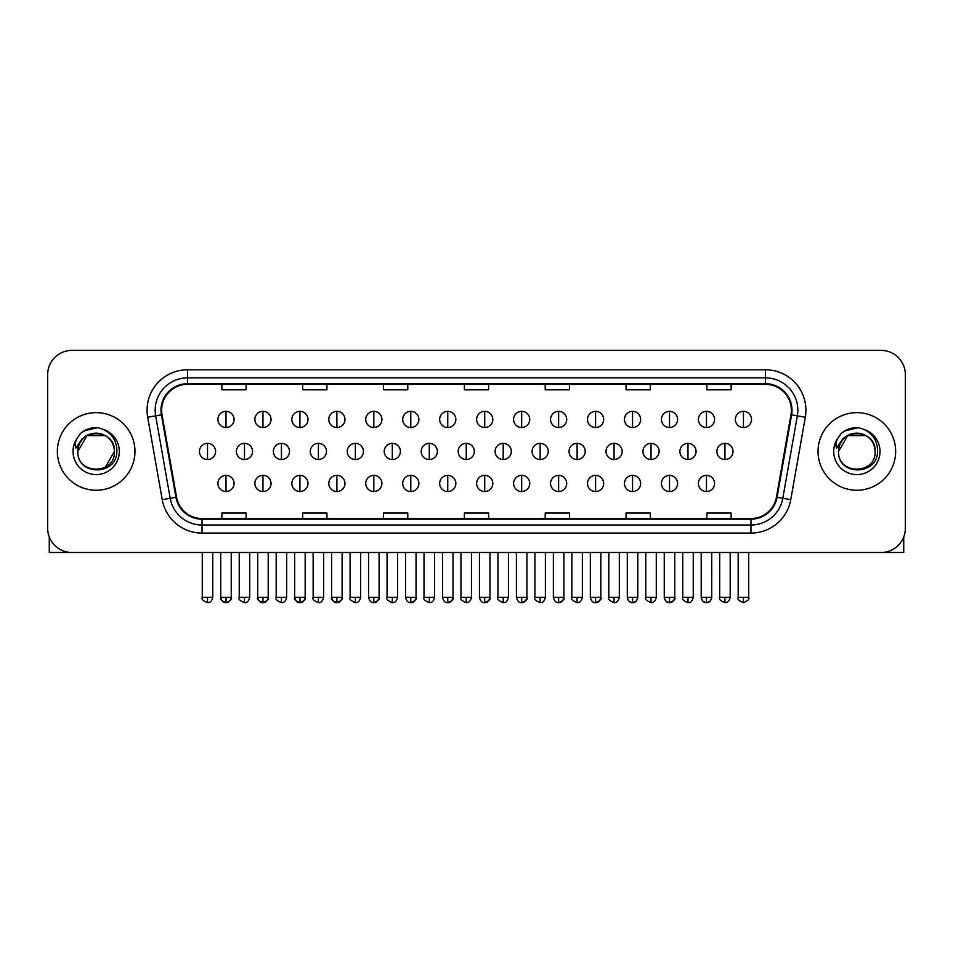 <?xml version="1.0" encoding="UTF-8"?>
<svg xmlns="http://www.w3.org/2000/svg" width="953" height="953" viewBox="0 0 953 953"><rect width="100%" height="100%" fill="white"/><g stroke="black" fill="none" stroke-linecap="round" stroke-linejoin="round"><path stroke-width="1.43" d="M57.347 451.436A38.799 38.799 0 0 0 96.158 490.247A38.799 38.799 0 0 0 134.957 451.436A38.799 38.799 0 0 0 96.158 412.637A38.799 38.799 0 0 0 57.347 451.436A38.799 38.799 0 0 0 96.158 490.247A38.799 38.799 0 0 0 134.957 451.436A38.799 38.799 0 0 0 96.158 412.637A38.799 38.799 0 0 0 57.347 451.436M818.043 451.436A38.799 38.799 0 0 0 856.842 490.247A38.799 38.799 0 0 0 895.653 451.436A38.799 38.799 0 0 0 856.842 412.637A38.799 38.799 0 0 0 818.043 451.436A38.799 38.799 0 0 0 856.842 490.247A38.799 38.799 0 0 0 895.653 451.436A38.799 38.799 0 0 0 856.842 412.637A38.799 38.799 0 0 0 818.043 451.436M161.629 410.207A25.874 25.874 0 0 1 187.503 384.345L765.497 384.345A25.874 25.874 0 0 1 790.978 414.71L776.433 497.156A25.874 25.874 0 0 1 750.964 518.539L202.036 518.539A25.874 25.874 0 0 1 176.567 497.156L162.022 414.71A25.874 25.874 0 0 1 161.629 410.207M160.986 410.207A26.517 26.517 0 0 0 161.391 414.817L175.924 497.275A26.517 26.517 0 0 0 202.036 519.182L750.964 519.182A26.517 26.517 0 0 0 777.076 497.275L791.609 414.817A26.517 26.517 0 0 0 765.497 383.702L187.503 383.702A26.517 26.517 0 0 0 160.986 410.207M147.691 417.235A40.419 40.419 0 0 1 187.503 369.788L765.497 369.788A40.419 40.419 0 0 1 805.309 417.235L790.764 499.682A40.419 40.419 0 0 1 750.964 533.084L202.036 533.084A40.419 40.419 0 0 1 162.236 499.682L147.691 417.235L155.661 415.83A32.331 32.331 0 0 1 187.503 377.876L765.497 377.876A32.331 32.331 0 0 1 797.339 415.83L782.806 498.288A32.331 32.331 0 0 1 750.964 525.008L202.036 525.008A32.331 32.331 0 0 1 170.194 498.288L155.661 415.83A32.331 32.331 0 0 1 155.16 410.207M905.35 374.648A24.254 24.254 0 0 0 881.096 350.394L71.904 350.394A24.254 24.254 0 0 0 47.65 374.648L47.65 528.236A24.254 24.254 0 0 0 71.904 552.49L881.096 552.49A24.254 24.254 0 0 0 905.35 528.236L905.35 374.648L905.35 528.236M777.076 497.275L782.806 498.288L797.339 415.83L805.309 417.235M464.373 384.345L464.373 389.813L488.627 389.813L488.627 384.345M383.535 384.345L383.535 389.813L407.789 389.813L407.789 384.345M302.697 384.345L302.697 389.813L326.95 389.813L326.95 384.345M221.858 384.345L221.858 389.813L246.112 389.813L246.112 384.345M545.211 384.345L545.211 389.813L569.465 389.813L569.465 384.345M626.05 384.345L626.05 389.813L650.303 389.813L650.303 384.345M706.888 384.345L706.888 389.813L731.142 389.813L731.142 384.345M488.627 518.539L488.627 513.059L464.373 513.059L464.373 518.539M407.789 518.539L407.789 513.059L383.535 513.059L383.535 518.539M326.95 518.539L326.95 513.059L302.697 513.059L302.697 518.539M246.112 518.539L246.112 513.059L221.858 513.059L221.858 518.539M569.465 518.539L569.465 513.059L545.211 513.059L545.211 518.539M650.303 518.539L650.303 513.059L626.05 513.059L626.05 518.539M731.142 518.539L731.142 513.059L706.888 513.059L706.888 518.539M47.65 374.648L47.65 528.236M881.096 350.394L71.904 350.394M71.904 552.49L881.096 552.49M225.992 411.339A8.089 8.089 0 0 0 217.915 419.427A8.089 8.089 0 0 0 225.992 427.516A8.089 8.089 0 0 0 234.081 419.427A8.089 8.089 0 0 0 225.992 411.339L225.992 427.516A8.089 8.089 0 0 0 234.081 419.427A8.089 8.089 0 0 0 225.992 411.339M207.516 443.359A8.089 8.089 0 0 0 199.427 451.436A8.089 8.089 0 0 0 207.516 459.525A8.089 8.089 0 0 0 215.604 451.436A8.089 8.089 0 0 0 207.516 443.359L207.516 459.525A8.089 8.089 0 0 0 215.604 451.436A8.089 8.089 0 0 0 207.516 443.359M225.992 475.368A8.089 8.089 0 0 0 217.915 483.457A8.089 8.089 0 0 0 225.992 491.534A8.089 8.089 0 0 0 234.081 483.457A8.089 8.089 0 0 0 225.992 475.368L225.992 491.534A8.089 8.089 0 0 0 234.081 483.457A8.089 8.089 0 0 0 225.992 475.368M262.957 411.339A8.089 8.089 0 0 0 254.868 419.427A8.089 8.089 0 0 0 262.957 427.516A8.089 8.089 0 0 0 271.045 419.427A8.089 8.089 0 0 0 262.957 411.339L262.957 427.516A8.089 8.089 0 0 0 271.045 419.427A8.089 8.089 0 0 0 262.957 411.339M299.921 411.339A8.089 8.089 0 0 0 291.832 419.427A8.089 8.089 0 0 0 299.921 427.516A8.089 8.089 0 0 0 307.998 419.427A8.089 8.089 0 0 0 299.921 411.339L299.921 427.516A8.089 8.089 0 0 0 307.998 419.427A8.089 8.089 0 0 0 299.921 411.339M336.874 411.339A8.089 8.089 0 0 0 328.797 419.427A8.089 8.089 0 0 0 336.874 427.516A8.089 8.089 0 0 0 344.962 419.427A8.089 8.089 0 0 0 336.874 411.339L336.874 427.516A8.089 8.089 0 0 0 344.962 419.427A8.089 8.089 0 0 0 336.874 411.339M373.838 411.339A8.089 8.089 0 0 0 365.749 419.427A8.089 8.089 0 0 0 373.838 427.516A8.089 8.089 0 0 0 381.915 419.427A8.089 8.089 0 0 0 373.838 411.339L373.838 427.516A8.089 8.089 0 0 0 381.915 419.427A8.089 8.089 0 0 0 373.838 411.339M244.48 443.359A8.089 8.089 0 0 0 236.392 451.436A8.089 8.089 0 0 0 244.48 459.525A8.089 8.089 0 0 0 252.557 451.436A8.089 8.089 0 0 0 244.48 443.359L244.48 459.525A8.089 8.089 0 0 0 252.557 451.436A8.089 8.089 0 0 0 244.48 443.359M281.433 443.359A8.089 8.089 0 0 0 273.356 451.436A8.089 8.089 0 0 0 281.433 459.525A8.089 8.089 0 0 0 289.521 451.436A8.089 8.089 0 0 0 281.433 443.359L281.433 459.525A8.089 8.089 0 0 0 289.521 451.436A8.089 8.089 0 0 0 281.433 443.359M318.397 443.359A8.089 8.089 0 0 0 310.309 451.436A8.089 8.089 0 0 0 318.397 459.525A8.089 8.089 0 0 0 326.474 451.436A8.089 8.089 0 0 0 318.397 443.359L318.397 459.525A8.089 8.089 0 0 0 326.474 451.436A8.089 8.089 0 0 0 318.397 443.359M262.957 475.368A8.089 8.089 0 0 0 254.868 483.457A8.089 8.089 0 0 0 262.957 491.534A8.089 8.089 0 0 0 271.045 483.457A8.089 8.089 0 0 0 262.957 475.368L262.957 491.534A8.089 8.089 0 0 0 271.045 483.457A8.089 8.089 0 0 0 262.957 475.368M299.921 475.368A8.089 8.089 0 0 0 291.832 483.457A8.089 8.089 0 0 0 299.921 491.534A8.089 8.089 0 0 0 307.998 483.457A8.089 8.089 0 0 0 299.921 475.368L299.921 491.534A8.089 8.089 0 0 0 307.998 483.457A8.089 8.089 0 0 0 299.921 475.368M336.874 475.368A8.089 8.089 0 0 0 328.797 483.457A8.089 8.089 0 0 0 336.874 491.534A8.089 8.089 0 0 0 344.962 483.457A8.089 8.089 0 0 0 336.874 475.368L336.874 491.534A8.089 8.089 0 0 0 344.962 483.457A8.089 8.089 0 0 0 336.874 475.368M373.838 475.368A8.089 8.089 0 0 0 365.749 483.457A8.089 8.089 0 0 0 373.838 491.534A8.089 8.089 0 0 0 381.915 483.457A8.089 8.089 0 0 0 373.838 475.368L373.838 491.534A8.089 8.089 0 0 0 381.915 483.457A8.089 8.089 0 0 0 373.838 475.368M78.73 445.944L77.86 451.436C76.859 476.262 117.005 475.809 116.874 451.436C116.945 441.358 112.442 434.032 103.377 429.469L97.909 427.671C91.321 427.289 85.508 429.219 80.481 433.484L77.193 438.213C75.18 441.596 74.739 444.884 75.871 448.077L81.755 439.345C87.235 433.865 93.763 432.054 101.328 433.913A18.274 18.274 0 0 0 78.73 445.944M101.328 433.913C109.488 436.819 113.86 442.657 114.431 451.436C115.551 475.011 76.764 475.011 77.884 451.436C76.764 427.861 115.551 427.861 114.431 451.436L105.295 467.268M77.884 451.436L87.021 435.616L105.295 435.616M81.16 432.912L87.462 429.255M89.022 428.695L95.8 427.611M97.766 427.659L84.233 430.804L80.54 433.436L84.233 430.804L96.336 427.611L84.233 430.804L80.54 433.436L84.233 430.804L96.336 427.611M839.414 445.944L838.545 451.436C837.544 476.262 877.701 475.809 877.558 451.436C877.642 441.358 873.139 434.032 864.061 429.469L858.605 427.671C852.018 427.289 846.204 429.219 841.177 433.484L837.878 438.213C835.876 441.596 835.436 444.884 836.555 448.077L842.452 439.345C847.932 433.865 854.46 432.054 862.024 433.913A18.274 18.274 0 0 0 839.414 445.944M875.116 451.436C876.236 475.011 837.449 475.011 838.569 451.436C837.449 427.861 876.236 427.861 875.116 451.436C874.556 442.657 870.184 436.819 862.024 433.913M838.569 451.436L847.705 435.616L865.979 435.616M841.856 432.912L848.146 429.255M849.719 428.695L856.497 427.611M858.462 427.659L844.93 430.804L841.225 433.436L844.93 430.804L857.033 427.611L844.93 430.804L841.225 433.436L844.93 430.804L857.033 427.611M49.27 536.944L49.27 552.49L143.045 552.49M903.73 536.944L903.73 552.49L809.955 552.49M355.35 443.359A8.089 8.089 0 0 0 347.273 451.436A8.089 8.089 0 0 0 355.35 459.525A8.089 8.089 0 0 0 363.438 451.436A8.089 8.089 0 0 0 355.35 443.359L355.35 459.525A8.089 8.089 0 0 0 363.438 451.436A8.089 8.089 0 0 0 355.35 443.359M410.791 411.339A8.089 8.089 0 0 0 402.714 419.427A8.089 8.089 0 0 0 410.791 427.516A8.089 8.089 0 0 0 418.879 419.427A8.089 8.089 0 0 0 410.791 411.339L410.791 427.516A8.089 8.089 0 0 0 418.879 419.427A8.089 8.089 0 0 0 410.791 411.339M447.755 411.339A8.089 8.089 0 0 0 439.667 419.427A8.089 8.089 0 0 0 447.755 427.516A8.089 8.089 0 0 0 455.832 419.427A8.089 8.089 0 0 0 447.755 411.339L447.755 427.516A8.089 8.089 0 0 0 455.832 419.427A8.089 8.089 0 0 0 447.755 411.339M484.708 411.339A8.089 8.089 0 0 0 476.631 419.427A8.089 8.089 0 0 0 484.708 427.516A8.089 8.089 0 0 0 492.796 419.427A8.089 8.089 0 0 0 484.708 411.339L484.708 427.516A8.089 8.089 0 0 0 492.796 419.427A8.089 8.089 0 0 0 484.708 411.339M521.672 411.339A8.089 8.089 0 0 0 513.584 419.427A8.089 8.089 0 0 0 521.672 427.516A8.089 8.089 0 0 0 529.761 419.427A8.089 8.089 0 0 0 521.672 411.339L521.672 427.516A8.089 8.089 0 0 0 529.761 419.427A8.089 8.089 0 0 0 521.672 411.339M392.314 443.359A8.089 8.089 0 0 0 384.226 451.436A8.089 8.089 0 0 0 392.314 459.525A8.089 8.089 0 0 0 400.403 451.436A8.089 8.089 0 0 0 392.314 443.359L392.314 459.525A8.089 8.089 0 0 0 400.403 451.436A8.089 8.089 0 0 0 392.314 443.359M429.279 443.359A8.089 8.089 0 0 0 421.19 451.436A8.089 8.089 0 0 0 429.279 459.525A8.089 8.089 0 0 0 437.356 451.436A8.089 8.089 0 0 0 429.279 443.359L429.279 459.525A8.089 8.089 0 0 0 437.356 451.436A8.089 8.089 0 0 0 429.279 443.359M466.231 443.359A8.089 8.089 0 0 0 458.155 451.436A8.089 8.089 0 0 0 466.231 459.525A8.089 8.089 0 0 0 474.32 451.436A8.089 8.089 0 0 0 466.231 443.359L466.231 459.525A8.089 8.089 0 0 0 474.32 451.436A8.089 8.089 0 0 0 466.231 443.359M503.196 443.359A8.089 8.089 0 0 0 495.107 451.436A8.089 8.089 0 0 0 503.196 459.525A8.089 8.089 0 0 0 511.273 451.436A8.089 8.089 0 0 0 503.196 443.359L503.196 459.525A8.089 8.089 0 0 0 511.273 451.436A8.089 8.089 0 0 0 503.196 443.359M410.791 475.368A8.089 8.089 0 0 0 402.714 483.457A8.089 8.089 0 0 0 410.791 491.534A8.089 8.089 0 0 0 418.879 483.457A8.089 8.089 0 0 0 410.791 475.368L410.791 491.534A8.089 8.089 0 0 0 418.879 483.457A8.089 8.089 0 0 0 410.791 475.368M447.755 475.368A8.089 8.089 0 0 0 439.667 483.457A8.089 8.089 0 0 0 447.755 491.534A8.089 8.089 0 0 0 455.832 483.457A8.089 8.089 0 0 0 447.755 475.368L447.755 491.534A8.089 8.089 0 0 0 455.832 483.457A8.089 8.089 0 0 0 447.755 475.368M484.708 475.368A8.089 8.089 0 0 0 476.631 483.457A8.089 8.089 0 0 0 484.708 491.534A8.089 8.089 0 0 0 492.796 483.457A8.089 8.089 0 0 0 484.708 475.368L484.708 491.534A8.089 8.089 0 0 0 492.796 483.457A8.089 8.089 0 0 0 484.708 475.368M558.637 411.339A8.089 8.089 0 0 0 550.548 419.427A8.089 8.089 0 0 0 558.637 427.516A8.089 8.089 0 0 0 566.713 419.427A8.089 8.089 0 0 0 558.637 411.339L558.637 427.516A8.089 8.089 0 0 0 566.713 419.427A8.089 8.089 0 0 0 558.637 411.339M595.589 411.339A8.089 8.089 0 0 0 587.513 419.427A8.089 8.089 0 0 0 595.589 427.516A8.089 8.089 0 0 0 603.678 419.427A8.089 8.089 0 0 0 595.589 411.339L595.589 427.516A8.089 8.089 0 0 0 603.678 419.427A8.089 8.089 0 0 0 595.589 411.339M632.554 411.339A8.089 8.089 0 0 0 624.465 419.427A8.089 8.089 0 0 0 632.554 427.516A8.089 8.089 0 0 0 640.63 419.427A8.089 8.089 0 0 0 632.554 411.339L632.554 427.516A8.089 8.089 0 0 0 640.63 419.427A8.089 8.089 0 0 0 632.554 411.339M669.506 411.339A8.089 8.089 0 0 0 661.43 419.427A8.089 8.089 0 0 0 669.506 427.516A8.089 8.089 0 0 0 677.595 419.427A8.089 8.089 0 0 0 669.506 411.339L669.506 427.516A8.089 8.089 0 0 0 677.595 419.427A8.089 8.089 0 0 0 669.506 411.339M706.471 411.339A8.089 8.089 0 0 0 698.382 419.427A8.089 8.089 0 0 0 706.471 427.516A8.089 8.089 0 0 0 714.559 419.427A8.089 8.089 0 0 0 706.471 411.339L706.471 427.516A8.089 8.089 0 0 0 714.559 419.427A8.089 8.089 0 0 0 706.471 411.339M743.435 411.339A8.089 8.089 0 0 0 735.347 419.427A8.089 8.089 0 0 0 743.435 427.516A8.089 8.089 0 0 0 751.512 419.427A8.089 8.089 0 0 0 743.435 411.339L743.435 427.516A8.089 8.089 0 0 0 751.512 419.427A8.089 8.089 0 0 0 743.435 411.339M540.148 443.359A8.089 8.089 0 0 0 532.072 451.436A8.089 8.089 0 0 0 540.148 459.525A8.089 8.089 0 0 0 548.237 451.436A8.089 8.089 0 0 0 540.148 443.359L540.148 459.525A8.089 8.089 0 0 0 548.237 451.436A8.089 8.089 0 0 0 540.148 443.359M577.113 443.359A8.089 8.089 0 0 0 569.024 451.436A8.089 8.089 0 0 0 577.113 459.525A8.089 8.089 0 0 0 585.202 451.436A8.089 8.089 0 0 0 577.113 443.359L577.113 459.525A8.089 8.089 0 0 0 585.202 451.436A8.089 8.089 0 0 0 577.113 443.359M614.077 443.359A8.089 8.089 0 0 0 605.989 451.436A8.089 8.089 0 0 0 614.077 459.525A8.089 8.089 0 0 0 622.154 451.436A8.089 8.089 0 0 0 614.077 443.359L614.077 459.525A8.089 8.089 0 0 0 622.154 451.436A8.089 8.089 0 0 0 614.077 443.359M651.03 443.359A8.089 8.089 0 0 0 642.941 451.436A8.089 8.089 0 0 0 651.03 459.525A8.089 8.089 0 0 0 659.119 451.436A8.089 8.089 0 0 0 651.03 443.359L651.03 459.525A8.089 8.089 0 0 0 659.119 451.436A8.089 8.089 0 0 0 651.03 443.359M687.995 443.359A8.089 8.089 0 0 0 679.906 451.436A8.089 8.089 0 0 0 687.995 459.525A8.089 8.089 0 0 0 696.071 451.436A8.089 8.089 0 0 0 687.995 443.359L687.995 459.525A8.089 8.089 0 0 0 696.071 451.436A8.089 8.089 0 0 0 687.995 443.359M724.947 443.359A8.089 8.089 0 0 0 716.87 451.436A8.089 8.089 0 0 0 724.947 459.525A8.089 8.089 0 0 0 733.036 451.436A8.089 8.089 0 0 0 724.947 443.359L724.947 459.525A8.089 8.089 0 0 0 733.036 451.436A8.089 8.089 0 0 0 724.947 443.359M521.672 475.368A8.089 8.089 0 0 0 513.584 483.457A8.089 8.089 0 0 0 521.672 491.534A8.089 8.089 0 0 0 529.761 483.457A8.089 8.089 0 0 0 521.672 475.368L521.672 491.534A8.089 8.089 0 0 0 529.761 483.457A8.089 8.089 0 0 0 521.672 475.368M558.637 475.368A8.089 8.089 0 0 0 550.548 483.457A8.089 8.089 0 0 0 558.637 491.534A8.089 8.089 0 0 0 566.713 483.457A8.089 8.089 0 0 0 558.637 475.368L558.637 491.534A8.089 8.089 0 0 0 566.713 483.457A8.089 8.089 0 0 0 558.637 475.368M595.589 475.368A8.089 8.089 0 0 0 587.513 483.457A8.089 8.089 0 0 0 595.589 491.534A8.089 8.089 0 0 0 603.678 483.457A8.089 8.089 0 0 0 595.589 475.368L595.589 491.534A8.089 8.089 0 0 0 603.678 483.457A8.089 8.089 0 0 0 595.589 475.368M632.554 475.368A8.089 8.089 0 0 0 624.465 483.457A8.089 8.089 0 0 0 632.554 491.534A8.089 8.089 0 0 0 640.63 483.457A8.089 8.089 0 0 0 632.554 475.368L632.554 491.534A8.089 8.089 0 0 0 640.63 483.457A8.089 8.089 0 0 0 632.554 475.368M669.506 475.368A8.089 8.089 0 0 0 661.43 483.457A8.089 8.089 0 0 0 669.506 491.534A8.089 8.089 0 0 0 677.595 483.457A8.089 8.089 0 0 0 669.506 475.368L669.506 491.534A8.089 8.089 0 0 0 677.595 483.457A8.089 8.089 0 0 0 669.506 475.368M706.471 475.368A8.089 8.089 0 0 0 698.382 483.457A8.089 8.089 0 0 0 706.471 491.534A8.089 8.089 0 0 0 714.559 483.457A8.089 8.089 0 0 0 706.471 475.368L706.471 491.534A8.089 8.089 0 0 0 714.559 483.457A8.089 8.089 0 0 0 706.471 475.368M765.497 369.788L765.497 383.702M155.661 415.83L161.391 414.817M202.036 533.084L202.036 519.182M750.964 519.182L750.964 533.084M162.236 499.682L175.924 497.275M791.609 414.817L797.339 415.83M187.503 369.788L187.503 383.702M782.806 498.288L790.764 499.682M207.516 597.352L202.262 597.352C201.19 599.032 202.953 600.783 207.516 602.606L207.516 597.352L212.769 597.352L212.769 552.49M225.992 597.352L220.739 597.352C219.678 599.032 221.43 600.783 225.992 602.606L225.992 597.352L231.245 597.352C232.318 599.032 230.566 600.783 225.992 602.606C223.407 602.856 221.656 601.105 220.739 597.352L220.739 552.49M244.48 597.352L239.227 597.352C238.155 599.032 239.906 600.783 244.48 602.606L244.48 597.352L249.734 597.352L249.734 552.49M281.433 597.352L276.179 597.352C275.119 599.032 276.87 600.783 281.433 602.606L281.433 597.352L286.686 597.352L286.686 552.49M318.397 597.352L313.144 597.352C312.072 599.032 313.823 600.783 318.397 602.606L318.397 597.352L323.651 597.352L323.651 552.49M262.957 597.352L257.703 597.352C256.631 599.032 258.382 600.783 262.957 602.606L262.957 597.352L268.21 597.352C269.282 599.032 267.531 600.783 262.957 602.606C260.372 602.856 258.62 601.105 257.703 597.352L257.703 552.49M299.921 597.352L294.656 597.352C293.595 599.032 295.347 600.783 299.921 602.606L299.921 597.352L305.174 597.352C306.235 599.032 304.483 600.783 299.921 602.606C297.324 602.856 295.573 601.105 294.656 597.352L294.656 552.49M336.874 597.352L331.62 597.352C330.56 599.032 332.311 600.783 336.874 602.606L336.874 597.352L342.127 597.352C343.199 599.032 341.448 600.783 336.874 602.606C334.289 602.856 332.537 601.105 331.62 597.352L331.62 552.49M373.838 597.352L368.585 597.352C369.502 601.105 371.253 602.856 373.838 602.606L373.838 597.352L379.091 597.352C380.152 599.032 378.401 600.783 373.838 602.606C376.423 602.856 378.174 601.105 379.091 597.352L379.091 552.49M77.193 438.213A23.122 23.122 0 0 0 96.158 474.57A23.122 23.122 0 0 0 103.377 429.469M837.878 438.213A23.122 23.122 0 0 0 856.842 474.57A23.122 23.122 0 0 0 864.061 429.469M355.35 597.352L350.096 597.352C349.036 599.032 350.787 600.783 355.35 602.606L355.35 597.352L360.615 597.352L360.615 552.49M392.314 597.352L387.061 597.352C385.989 599.032 387.74 600.783 392.314 602.606L392.314 597.352L397.568 597.352L397.568 552.49M429.279 597.352L424.014 597.352C422.953 599.032 424.704 600.783 429.279 602.606L429.279 597.352L434.532 597.352L434.532 552.49M466.231 597.352L460.978 597.352C459.918 599.032 461.669 600.783 466.231 602.606L466.231 597.352L471.485 597.352L471.485 552.49M503.196 597.352L497.942 597.352C496.87 599.032 498.622 600.783 503.196 602.606L503.196 597.352L508.449 597.352L508.449 552.49M410.791 597.352L405.537 597.352C406.454 601.105 408.206 602.856 410.791 602.606L410.791 597.352L416.044 597.352C417.116 599.032 415.365 600.783 410.791 602.606C413.376 602.856 415.127 601.105 416.044 597.352L416.044 552.49M447.755 597.352L442.502 597.352C443.419 601.105 445.17 602.856 447.755 602.606L447.755 597.352L453.009 597.352C454.069 599.032 452.318 600.783 447.755 602.606C450.34 602.856 452.091 601.105 453.009 597.352L453.009 552.49M484.708 597.352L479.454 597.352C480.372 601.105 482.123 602.856 484.708 602.606L484.708 597.352L489.973 597.352C491.033 599.032 489.282 600.783 484.708 602.606C487.305 602.856 489.056 601.105 489.973 597.352L489.973 552.49M743.435 597.352L738.17 597.352C737.11 599.032 738.861 600.783 743.435 602.606L743.435 597.352L748.689 597.352L748.689 552.49M540.148 597.352L534.895 597.352C533.835 599.032 535.586 600.783 540.148 602.606L540.148 597.352L545.402 597.352L545.402 552.49M577.113 597.352L571.86 597.352C570.787 599.032 572.539 600.783 577.113 602.606L577.113 597.352L582.366 597.352L582.366 552.49M614.077 597.352L608.812 597.352C607.752 599.032 609.503 600.783 614.077 602.606L614.077 597.352L619.331 597.352L619.331 552.49M651.03 597.352L645.777 597.352C644.705 599.032 646.468 600.783 651.03 602.606L651.03 597.352L656.283 597.352L656.283 552.49M687.995 597.352L682.741 597.352C681.669 599.032 683.42 600.783 687.995 602.606L687.995 597.352L693.248 597.352L693.248 552.49M724.947 597.352L719.694 597.352C718.633 599.032 720.385 600.783 724.947 602.606L724.947 597.352L730.201 597.352L730.201 552.49M521.672 597.352L516.419 597.352C517.336 601.105 519.087 602.856 521.672 602.606L521.672 597.352L526.926 597.352C527.998 599.032 526.247 600.783 521.672 602.606C524.257 602.856 526.008 601.105 526.926 597.352L526.926 552.49M558.637 597.352L553.383 597.352C554.301 601.105 556.052 602.856 558.637 602.606L558.637 597.352L563.89 597.352C564.95 599.032 563.199 600.783 558.637 602.606C561.222 602.856 562.973 601.105 563.89 597.352L563.89 552.49M595.589 597.352L590.336 597.352C591.253 601.105 593.004 602.856 595.589 602.606L595.589 597.352L600.843 597.352C601.915 599.032 600.164 600.783 595.589 602.606C598.174 602.856 599.925 601.105 600.843 597.352L600.843 552.49M627.3 552.49L627.3 597.352C628.218 601.105 629.969 602.856 632.554 602.606L632.554 597.352L627.3 597.352L627.36 598.139M637.748 598.139L637.807 552.49L637.807 597.352L632.554 597.352M669.506 597.352L674.76 597.352C675.832 599.032 674.081 600.783 669.506 602.606L669.506 597.352L664.253 597.352L664.312 598.139M701.217 552.49L701.217 597.352C702.135 601.105 703.886 602.856 706.471 602.606L706.471 597.352L701.217 597.352L701.277 598.139M711.665 598.139L711.724 552.49L711.724 597.352L706.471 597.352M202.262 597.352L202.262 552.49M212.769 597.352C211.852 601.105 210.101 602.856 207.516 602.606M225.992 602.606C228.577 602.856 230.328 601.105 231.245 597.352L231.245 552.49M239.227 597.352L239.227 552.49M249.734 597.352C248.816 601.105 247.065 602.856 244.48 602.606M276.179 597.352L276.179 552.49M286.686 597.352C285.769 601.105 284.018 602.856 281.433 602.606M313.144 597.352L313.144 552.49M323.651 597.352C322.733 601.105 320.982 602.856 318.397 602.606M262.957 602.606C265.542 602.856 267.293 601.105 268.21 597.352L268.21 552.49M299.921 602.606C302.506 602.856 304.257 601.105 305.174 597.352L305.174 552.49M336.874 602.606C339.459 602.856 341.21 601.105 342.127 597.352L342.127 552.49M368.585 597.352L368.585 552.49M350.096 597.352L350.096 552.49M360.615 597.352C359.698 601.105 357.935 602.856 355.35 602.606M387.061 597.352L387.061 552.49M397.568 597.352C396.651 601.105 394.899 602.856 392.314 602.606M424.014 597.352L424.014 552.49M434.532 597.352C433.615 601.105 431.864 602.856 429.279 602.606M460.978 597.352L460.978 552.49M471.485 597.352C470.568 601.105 468.816 602.856 466.231 602.606M497.942 597.352L497.942 552.49M508.449 597.352C507.532 601.105 505.781 602.856 503.196 602.606M405.537 597.352L405.537 552.49M442.502 597.352L442.502 552.49M479.454 597.352L479.454 552.49M627.658 599.282L628.837 601.069L631.768 602.546M637.438 599.282L636.27 601.069L633.328 602.546M664.622 599.282L665.79 601.069L668.732 602.546M674.76 597.352L674.76 552.49L674.76 597.352C673.842 601.105 672.091 602.856 669.506 602.606C666.921 602.856 665.17 601.105 664.253 597.352L664.253 552.49M701.587 599.282L702.754 601.069L705.685 602.546M711.355 599.282L710.188 601.069L707.245 602.546M738.17 597.352L738.17 552.49M748.689 597.352C749.749 599.032 747.998 600.783 743.435 602.606M534.895 597.352L534.895 552.49M545.402 597.352C544.485 601.105 542.733 602.856 540.148 602.606M571.86 597.352L571.86 552.49M582.366 597.352C581.449 601.105 579.698 602.856 577.113 602.606M608.812 597.352L608.812 552.49M619.331 597.352C618.414 601.105 616.662 602.856 614.077 602.606M645.777 597.352L645.777 552.49M656.283 597.352C655.366 601.105 653.615 602.856 651.03 602.606M682.741 597.352L682.741 552.49M693.248 597.352C692.331 601.105 690.58 602.856 687.995 602.606M719.694 597.352L719.694 552.49M730.201 597.352C729.283 601.105 727.532 602.856 724.947 602.606M516.419 597.352L516.419 552.49M553.383 597.352L553.383 552.49M590.336 597.352L590.336 552.49M637.807 597.352C636.89 601.105 635.139 602.856 632.554 602.606M711.724 597.352C710.807 601.105 709.056 602.856 706.471 602.606"/></g></svg>
